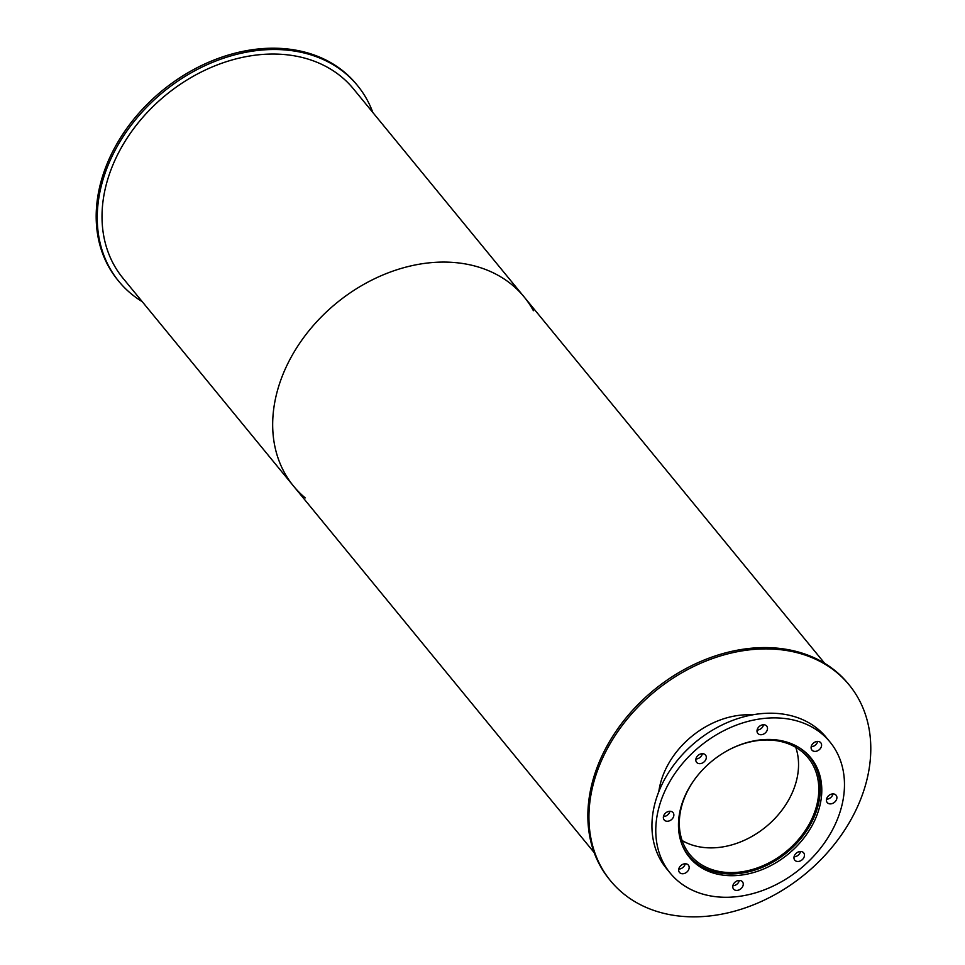 <?xml version="1.0" encoding="UTF-8"?>
<svg xmlns="http://www.w3.org/2000/svg" width="965" height="965" viewBox="0 0 965 965"><rect width="100%" height="100%" fill="white"/><g stroke="black" fill="none" stroke-linecap="round" stroke-linejoin="round"><path stroke-width="1.45" d="M682.11 840.539A76.392 58.527 140.6 0 0 765.921 826.824A76.392 58.527 140.6 0 0 795.751 747.32M731.796 748.394A76.392 58.527 -39.4 0 1 808.127 757.839A76.392 58.527 -39.4 0 1 786.186 851.528A76.392 58.527 -39.4 0 1 689.999 854.737A76.392 58.527 -39.4 0 1 689.239 787.85A76.392 58.527 -39.4 0 1 695.669 778.019M681.809 844.073A77.96 59.721 140.6 0 0 688.793 855.726A77.96 59.721 140.6 0 0 786.945 852.457A77.96 59.721 140.6 0 0 809.346 756.837A77.96 59.721 140.6 0 0 799.273 747.718M687.611 854.954A78.491 60.12 140.6 0 0 690.976 858.211M811.348 759.467A78.491 60.12 140.6 0 0 808.815 755.535M688.672 788.646A78.491 60.12 -39.4 0 1 810.817 757.802A78.491 60.12 -39.4 0 1 788.26 854.073A78.491 60.12 -39.4 0 1 689.444 857.366A78.491 60.12 -39.4 0 1 688.672 788.646M811.191 746.717A5.754 4.415 140.6 0 0 817.669 741.409M811.842 745.016A5.754 4.415 -39.4 0 1 820.793 742.76A5.754 4.415 -39.4 0 1 819.14 749.817A5.754 4.415 -39.4 0 1 811.903 750.058A5.754 4.415 -39.4 0 1 811.842 745.016M826.498 799.225A5.754 4.415 140.6 0 0 832.976 793.918M827.15 797.524A5.754 4.415 -39.4 0 1 836.112 795.256A5.754 4.415 -39.4 0 1 834.448 802.313A5.754 4.415 -39.4 0 1 827.21 802.554A5.754 4.415 -39.4 0 1 827.15 797.524M794.05 856.811A5.754 4.415 140.6 0 0 800.528 851.504M794.702 855.111A5.754 4.415 -39.4 0 1 803.664 852.843A5.754 4.415 -39.4 0 1 802.012 859.899A5.754 4.415 -39.4 0 1 794.762 860.141A5.754 4.415 -39.4 0 1 794.702 855.111M732.857 885.737A5.754 4.415 140.6 0 0 739.335 880.43M733.509 884.037A5.754 4.415 -39.4 0 1 742.459 881.781A5.754 4.415 -39.4 0 1 740.806 888.837A5.754 4.415 -39.4 0 1 733.569 889.079A5.754 4.415 -39.4 0 1 733.509 884.037M678.757 869.079A5.754 4.415 140.6 0 0 685.234 863.772M679.408 867.378A5.754 4.415 -39.4 0 1 688.371 865.11A5.754 4.415 -39.4 0 1 686.718 872.167A5.754 4.415 -39.4 0 1 679.469 872.408A5.754 4.415 -39.4 0 1 679.408 867.378M663.45 816.571A5.754 4.415 140.6 0 0 669.927 811.263M664.101 814.87A5.754 4.415 -39.4 0 1 673.063 812.614A5.754 4.415 -39.4 0 1 671.411 819.671A5.754 4.415 -39.4 0 1 664.161 819.912A5.754 4.415 -39.4 0 1 664.101 814.87M695.898 758.985A5.754 4.415 140.6 0 0 702.375 753.677M696.549 757.284A5.754 4.415 -39.4 0 1 705.512 755.028A5.754 4.415 -39.4 0 1 703.847 762.085A5.754 4.415 -39.4 0 1 696.609 762.326A5.754 4.415 -39.4 0 1 696.549 757.284M757.091 730.059A5.754 4.415 140.6 0 0 763.568 724.751M757.742 728.358A5.754 4.415 -39.4 0 1 766.705 726.09A5.754 4.415 -39.4 0 1 765.052 733.147A5.754 4.415 -39.4 0 1 757.802 733.388A5.754 4.415 -39.4 0 1 757.742 728.358M830.033 742.049L826.197 737.369A103.339 79.166 140.6 0 0 665.368 777.971A103.339 79.166 140.6 0 0 666.393 868.44L670.229 873.132A103.339 79.166 140.6 0 0 800.335 868.79A103.339 79.166 140.6 0 0 830.033 742.049A103.339 79.166 140.6 0 0 669.203 782.651A103.339 79.166 140.6 0 0 670.229 873.132M658.793 791.71A78.491 60.12 -39.4 0 1 668.407 763.942A78.491 60.12 -39.4 0 1 752.423 714.896M849.212 684.981L848.151 683.678A154.364 118.249 140.6 0 0 607.926 744.341A154.364 118.249 140.6 0 0 609.458 879.477L610.519 880.78A154.364 118.249 140.6 0 0 804.858 874.302A154.364 118.249 140.6 0 0 849.212 684.981A154.364 118.249 140.6 0 0 608.999 745.643A154.364 118.249 140.6 0 0 610.519 880.78M372.84 112.507A154.364 118.249 140.6 0 0 357.52 85.583L356.459 84.293A154.364 118.249 140.6 0 0 116.246 144.943A154.364 118.249 140.6 0 0 117.778 280.079L118.84 281.382A154.364 118.249 140.6 0 0 142.241 301.671M357.52 85.583A154.364 118.249 140.6 0 0 117.308 146.246A154.364 118.249 140.6 0 0 118.84 281.382M533.404 310.718A149.129 114.232 140.6 0 0 524.128 296.943A149.129 114.232 140.6 0 0 292.057 355.542A149.129 114.232 140.6 0 0 293.541 486.095A149.129 114.232 140.6 0 0 305.23 497.88M121.409 147.512A149.129 114.232 140.6 0 0 122.881 278.065L293.541 486.095A149.129 114.232 140.6 0 1 292.057 355.542A149.129 114.232 140.6 0 1 524.128 296.943L353.48 88.901A149.129 114.232 140.6 0 0 121.409 147.512M809.346 756.837L806.016 752.784M688.793 855.726L685.464 851.673M824.737 663.401L524.128 296.943M594.138 852.553L293.541 486.095"/></g></svg>
